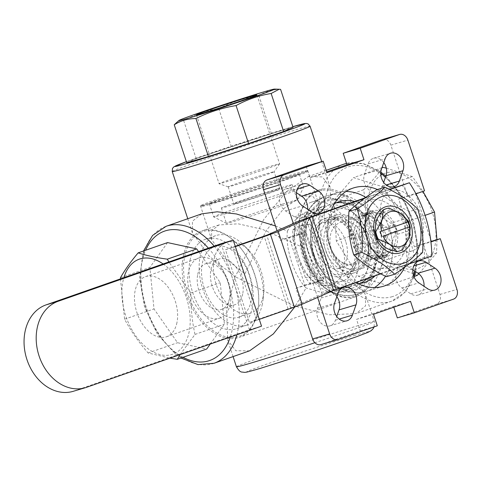 <?xml version="1.0" encoding="UTF-8"?>
<svg xmlns="http://www.w3.org/2000/svg" width="481" height="481" viewBox="0 0 481 481"><rect width="100%" height="100%" fill="white"/><g stroke="black" fill="none" stroke-linecap="round" stroke-linejoin="round"><path stroke-width="0.36" stroke-dasharray="2.4 1.8" d="M389.502 228.866A51.389 39.977 -106.6 0 1 385.515 276.22A51.389 39.977 -106.6 0 0 389.502 228.866A51.389 39.977 -106.6 0 0 365.8 197.39A51.389 39.977 -106.6 0 1 389.502 228.866M383.393 286.267L366.402 291.324A51.389 39.977 -106.6 0 0 374.531 287.566A51.389 39.977 -106.6 0 1 366.402 291.324A51.389 39.977 -106.6 0 1 313.997 255.261A51.389 39.977 -106.6 0 1 337.103 192.803A51.389 39.977 -106.6 0 1 345.965 191.504A51.389 39.977 -106.6 0 0 337.103 192.803L327.393 195.695A51.389 39.977 -106.6 0 1 379.792 231.752A51.389 39.977 -106.6 0 1 356.692 294.21A51.389 39.977 -106.6 0 1 304.287 258.147A51.389 39.977 -106.6 0 1 327.393 195.695C305.291 201.599 294.168 232.155 303.421 258.369C311.189 283.676 335.991 300.938 356.692 294.21L366.402 291.324A51.389 39.977 -106.6 0 1 313.997 255.261A51.389 39.977 -106.6 0 1 337.103 192.803L354.094 187.752M360.095 283.441A42.322 32.924 -106.6 0 1 356.529 284.794A42.322 32.924 -106.6 0 1 313.378 255.098A42.322 32.924 -106.6 0 1 332.401 203.661A42.322 32.924 -106.6 0 1 336.129 202.85M348.052 203.824A42.322 32.924 -106.6 0 1 375.559 233.363A42.322 32.924 -106.6 0 1 367.177 278.607M358.231 283.634A42.322 32.924 -106.6 0 1 320.659 252.934A42.322 32.924 -106.6 0 1 334.463 203.703M354.737 201.485A42.322 32.924 -106.6 0 1 382.84 231.193A42.322 32.924 -106.6 0 1 375.072 275.847M312.548 254.882A30.231 23.515 -106.6 0 1 326.142 218.14A30.231 23.515 -106.6 0 1 356.962 239.352A30.231 23.515 -106.6 0 1 343.374 276.094A30.231 23.515 -106.6 0 1 312.548 254.882M322.258 251.99A30.231 23.515 -106.6 0 1 335.852 215.254A30.231 23.515 -106.6 0 1 366.678 236.466A30.231 23.515 -106.6 0 1 353.084 273.202A30.231 23.515 -106.6 0 1 322.258 251.99M275.475 225.956L287.397 231.151C286.423 240.121 287.8 250.27 291.528 261.598C295.232 272.883 300.09 281.68 306.084 287.987L294.757 306.962M249.585 350.829L235.822 350.769L227.627 339.995L226.791 309.433L235.221 276.719L294.24 305.982L329.551 314.808L356.138 313.588L365.536 305.892L365.47 294.673L350.06 272.619C349.014 281.547 344.27 287.65 335.834 290.921L320.905 292.25L306.084 287.987M350.06 272.619C355.778 262.229 356.992 251.31 353.709 239.857C349.561 228.703 342.117 220.677 331.367 215.777L330.213 187.446L322.456 176.906L308.255 176.611L286.081 191.925L263.756 219.462L235.221 276.719L209.337 256.349L192.37 232.768L192.466 221.2L201.701 213.859M287.397 231.151C293.188 220.809 300.523 213.937 309.403 210.534L310.546 210.161L321.867 209.938L331.367 215.777M303.415 253.385A56.427 35.438 70.7 0 1 303.144 252.549A56.427 35.438 70.7 0 1 299.41 221.248A56.427 35.438 70.7 0 1 318.783 190.013A56.427 35.438 70.7 0 1 371.386 233.171A56.427 35.438 70.7 0 1 371.657 234.006A56.427 35.438 70.7 0 1 356.024 296.549A56.427 35.438 70.7 0 1 321.41 284.181A56.427 35.438 70.7 0 1 303.415 253.385M316.294 242.803L320.093 223.118L318.813 204.395L312.674 196.14L301.737 195.971L283.646 208.718L266.167 230.748L244.931 273.827L225.162 258.339L211.604 239.646L211.64 230.73L218.861 224.94L238.221 223.827L262.44 229.323L302.97 247.462A56.427 35.438 70.7 0 1 306.247 255.946A56.427 35.438 70.7 0 1 310.492 284.301L323.821 279.641A56.427 35.438 -109.3 0 0 319.57 251.286A56.427 35.438 -109.3 0 0 316.294 242.803L310.125 224.032L303.469 224.904L296.801 228.685L302.97 247.462M183.363 255.952A56.427 35.438 -109.3 0 0 186.448 294.27A56.427 35.438 -109.3 0 0 239.057 337.434A56.427 35.438 -109.3 0 0 257.515 312.379A56.427 35.438 -109.3 0 0 258.429 306.193A56.427 35.438 -109.3 0 0 254.425 274.056A56.427 35.438 -109.3 0 0 236.43 243.266A56.427 35.438 -109.3 0 0 201.816 230.898A56.427 35.438 -109.3 0 0 183.363 255.952M377.381 189.514A51.389 39.977 -106.6 0 1 406.499 223.809A51.389 39.977 -106.6 0 1 404.683 267.244M356.066 282.491A51.389 39.977 -106.6 0 1 330.988 250.204A51.389 39.977 -106.6 0 1 331.547 209.596M282.491 204.13A37.284 0.86 161.8 0 1 297.222 200.018A37.284 0.86 161.8 0 1 297.216 200.042A37.284 0.86 161.8 0 1 277.711 207.245A37.284 0.86 161.8 0 1 241.113 219.198A37.284 0.86 161.8 0 1 226.401 223.322A37.284 0.86 161.8 0 1 226.383 223.304A37.284 0.86 161.8 0 1 245.532 216.203A37.284 0.86 161.8 0 1 282.491 204.13M277.459 188.817A37.284 0.86 161.8 0 1 292.189 184.704A37.284 0.86 161.8 0 1 273.04 191.811A37.284 0.86 161.8 0 1 236.081 203.884A37.284 0.86 161.8 0 1 221.35 207.996A37.284 0.86 161.8 0 1 240.5 200.89A37.284 0.86 161.8 0 1 277.459 188.817M284.938 192.52A47.36 1.094 161.8 0 1 303.649 187.301A47.36 1.094 161.8 0 1 303.643 187.325A47.36 1.094 161.8 0 1 278.866 196.482A47.36 1.094 161.8 0 1 232.377 211.664A47.36 1.094 161.8 0 1 213.684 216.907A47.36 1.094 161.8 0 1 213.666 216.883A47.36 1.094 161.8 0 1 237.987 207.864A47.36 1.094 161.8 0 1 284.938 192.52M228.096 198.647A47.36 1.094 161.8 0 1 209.385 203.872A47.36 1.094 161.8 0 1 233.706 194.847A47.36 1.094 161.8 0 1 280.657 179.509A47.36 1.094 161.8 0 1 299.368 174.284A47.36 1.094 161.8 0 1 275.048 183.309A47.36 1.094 161.8 0 1 228.096 198.647M280.591 89.364C272.691 89.436 265.458 91.51 258.88 95.599C244.841 97.908 231.463 102.225 218.741 108.55C206.391 110.564 194.703 114.592 183.676 120.623L176.539 122.36M267.009 167.334A31.842 0.734 161.8 0 1 279.593 163.823A31.842 0.734 161.8 0 1 279.587 163.847A31.842 0.734 161.8 0 1 262.83 170.027A31.842 0.734 161.8 0 1 231.674 180.201A31.842 0.734 161.8 0 1 219.114 183.73A31.842 0.734 161.8 0 1 219.095 183.712A31.842 0.734 161.8 0 1 235.45 177.645A31.842 0.734 161.8 0 1 267.009 167.334M237.74 184.175A24.182 0.559 161.8 0 1 228.204 186.856A24.182 0.559 161.8 0 1 228.186 186.844A24.182 0.559 161.8 0 1 240.608 182.239A24.182 0.559 161.8 0 1 264.58 174.405A24.182 0.559 161.8 0 1 274.134 171.735A24.182 0.559 161.8 0 1 274.128 171.759A24.182 0.559 161.8 0 1 261.405 176.449A24.182 0.559 161.8 0 1 237.74 184.175M270.19 191.462A24.182 0.559 161.8 0 1 279.744 188.799A24.182 0.559 161.8 0 1 267.322 193.404A24.182 0.559 161.8 0 1 243.35 201.238A24.182 0.559 161.8 0 1 233.796 203.902A24.182 0.559 161.8 0 1 246.212 199.296A24.182 0.559 161.8 0 1 270.19 191.462M285.131 177.88A55.423 1.281 161.8 0 1 307.022 171.801A55.423 1.281 161.8 0 1 278.024 182.509A55.423 1.281 161.8 0 1 223.623 200.276A55.423 1.281 161.8 0 1 201.755 206.409A55.423 1.281 161.8 0 1 229.653 196.014A55.423 1.281 161.8 0 1 285.131 177.88M288.053 178.012A56.427 1.305 -18.2 0 0 307.666 170.527A56.427 1.305 -18.2 0 0 307.666 170.496A56.427 1.305 -18.2 0 0 285.371 176.719A56.427 1.305 -18.2 0 0 220.076 198.226A56.427 1.305 -18.2 0 0 200.457 205.742A56.427 1.305 -18.2 0 0 200.481 205.766A56.427 1.305 -18.2 0 0 222.751 199.519A56.427 1.305 -18.2 0 0 288.053 178.012M263.143 296.44A37.284 23.413 70.7 0 1 250.95 312.993A37.284 23.413 70.7 0 1 223.196 298.779A37.284 23.413 70.7 0 1 214.153 259.157A37.284 23.413 70.7 0 1 226.347 242.604A37.284 23.413 70.7 0 1 249.212 250.775A37.284 23.413 70.7 0 1 263.75 292.352A37.284 23.413 70.7 0 1 263.143 296.44M251.298 300.583A37.284 23.413 70.7 0 1 239.105 317.135A37.284 23.413 70.7 0 1 211.351 302.922A37.284 23.413 70.7 0 1 202.309 263.299A37.284 23.413 70.7 0 1 214.502 246.747A37.284 23.413 70.7 0 1 242.262 260.955A37.284 23.413 70.7 0 1 251.298 300.583M262.361 304.064A47.36 29.738 70.7 0 1 246.873 325.096A47.36 29.738 70.7 0 1 211.616 307.04A47.36 29.738 70.7 0 1 200.132 256.71A47.36 29.738 70.7 0 1 215.62 235.678A47.36 29.738 70.7 0 1 244.667 246.062A47.36 29.738 70.7 0 1 263.131 298.875A47.36 29.738 70.7 0 1 262.361 304.064M190.061 260.227A47.36 29.738 70.7 0 1 205.549 239.201A47.36 29.738 70.7 0 1 240.813 257.251A47.36 29.738 70.7 0 1 252.297 307.587A47.36 29.738 70.7 0 1 236.808 328.613A47.36 29.738 70.7 0 1 201.545 310.558A47.36 29.738 70.7 0 1 190.061 260.227M163.119 263.961A50.385 31.638 70.7 0 1 189.135 331.866A50.385 31.638 70.7 0 1 147.517 348.346A50.385 31.638 70.7 0 1 122.932 281.487A50.385 31.638 70.7 0 1 123.882 277.681M180.092 354.617L194.997 334.439C192.069 321.158 190.686 307.335 190.867 292.965L168.855 261.959M230.255 303.968A31.842 19.998 70.7 0 1 219.841 318.103A31.842 19.998 70.7 0 1 196.134 305.964A31.842 19.998 70.7 0 1 188.414 272.126A31.842 19.998 70.7 0 1 198.827 257.99A31.842 19.998 70.7 0 1 222.535 270.124A31.842 19.998 70.7 0 1 230.255 303.968M176.954 322.601A31.842 19.998 70.7 0 1 166.54 336.736A31.842 19.998 70.7 0 1 142.833 324.597A31.842 19.998 70.7 0 1 135.113 290.758A31.842 19.998 70.7 0 1 145.527 276.617A31.842 19.998 70.7 0 1 169.234 288.756A31.842 19.998 70.7 0 1 176.954 322.601M197.721 274.459A24.182 15.188 70.7 0 1 205.627 263.726A24.182 15.188 70.7 0 1 223.635 272.943A24.182 15.188 70.7 0 1 229.497 298.641A24.182 15.188 70.7 0 1 221.591 309.379A24.182 15.188 70.7 0 1 203.583 300.162A24.182 15.188 70.7 0 1 197.721 274.459M242.695 294.029A24.182 15.188 70.7 0 1 234.782 304.768A24.182 15.188 70.7 0 1 216.781 295.55A24.182 15.188 70.7 0 1 210.912 269.847A24.182 15.188 70.7 0 1 218.825 259.109A24.182 15.188 70.7 0 1 236.832 268.332A24.182 15.188 70.7 0 1 242.695 294.029M257.594 311.616A55.423 34.8 70.7 0 1 211.808 329.744A55.423 34.8 70.7 0 1 184.764 256.199A55.423 34.8 70.7 0 1 236.886 243.735A55.423 34.8 70.7 0 1 258.489 305.543A55.423 34.8 70.7 0 1 257.594 311.616M341.823 243.518A37.284 23.413 -109.3 0 0 306.89 214.448A37.284 23.413 -109.3 0 0 294.089 235.089A37.284 23.413 -109.3 0 0 296.555 255.772A37.284 23.413 -109.3 0 0 308.622 276.665A37.284 23.413 -109.3 0 0 331.493 284.842A37.284 23.413 -109.3 0 0 341.823 243.518M353.667 239.382A37.284 23.413 -109.3 0 0 318.735 210.311A37.284 23.413 -109.3 0 0 308.399 251.629A37.284 23.413 -109.3 0 0 343.338 280.7A37.284 23.413 -109.3 0 0 353.667 239.382M355.345 239.273A47.36 29.738 -109.3 0 0 310.966 202.351A47.36 29.738 -109.3 0 0 294.709 228.565A47.36 29.738 -109.3 0 0 297.841 254.84A47.36 29.738 -109.3 0 0 313.173 281.385A47.36 29.738 -109.3 0 0 342.219 291.763A47.36 29.738 -109.3 0 0 355.345 239.273M307.906 251.316A47.36 29.738 -109.3 0 0 352.29 288.245A47.36 29.738 -109.3 0 0 365.416 235.756A47.36 29.738 -109.3 0 0 321.031 198.833A47.36 29.738 -109.3 0 0 307.906 251.316M371.218 229.046A50.385 31.638 -109.3 0 0 417.063 268.753A50.385 31.638 -109.3 0 0 432.395 212.488A50.385 31.638 -109.3 0 0 386.55 172.781A50.385 31.638 -109.3 0 0 371.218 229.046M436.94 239.67L436.598 252.964L418.825 273.803M417.28 275.373C409.042 271.753 399.248 268.675 387.902 266.143C382.046 253.776 374.639 241.955 365.674 230.676C366.54 216.492 365.855 202.85 363.612 189.755C371.609 181.74 378.048 174.272 382.93 167.346M367.839 234.163A31.842 19.998 -109.3 0 0 337.999 209.337A31.842 19.998 -109.3 0 0 329.172 244.631A31.842 19.998 -109.3 0 0 359.012 269.456A31.842 19.998 -109.3 0 0 367.839 234.163M421.134 215.536A31.842 19.998 -109.3 0 0 391.3 190.71A31.842 19.998 -109.3 0 0 382.473 225.998A31.842 19.998 -109.3 0 0 412.313 250.823A31.842 19.998 -109.3 0 0 421.134 215.536M329.551 244.865A24.182 15.188 -109.3 0 0 352.212 263.72A24.182 15.188 -109.3 0 0 358.916 236.917A24.182 15.188 -109.3 0 0 336.249 218.061A24.182 15.188 -109.3 0 0 329.551 244.865M345.719 241.528A24.182 15.188 -109.3 0 0 323.058 222.673A24.182 15.188 -109.3 0 0 316.354 249.477A24.182 15.188 -109.3 0 0 339.015 268.332A24.182 15.188 -109.3 0 0 345.719 241.528M370.31 234.433A55.423 34.8 -109.3 0 0 330.321 190.38A55.423 34.8 -109.3 0 0 299.35 221.903A55.423 34.8 -109.3 0 0 303.012 252.645A55.423 34.8 -109.3 0 0 320.953 283.706A55.423 34.8 -109.3 0 0 363.666 290.302A55.423 34.8 -109.3 0 0 370.31 234.433M328.379 250.018A26.196 20.382 -106.6 0 1 339.442 218.41A26.196 20.382 -106.6 0 1 366.871 236.562A26.196 20.382 -106.6 0 1 355.802 268.17A26.196 20.382 -106.6 0 1 328.379 250.018M367.135 236.405A28.217 21.946 73.4 0 0 338.365 216.606A28.217 21.946 73.4 0 0 325.685 250.896A28.217 21.946 73.4 0 0 354.455 270.695A28.217 21.946 73.4 0 0 367.135 236.405M314.027 254.365A28.217 21.946 -106.6 0 1 326.713 220.076A28.217 21.946 -106.6 0 1 355.483 239.869A28.217 21.946 -106.6 0 1 342.797 274.158A28.217 21.946 -106.6 0 1 314.027 254.365M363.913 237.596A22.168 17.244 73.4 0 0 341.306 222.042A22.168 17.244 73.4 0 0 331.337 248.984A22.168 17.244 73.4 0 0 353.944 264.538A22.168 17.244 73.4 0 0 363.913 237.596M379.419 241.119L367.508 244.661L364.303 243.139A22.168 17.244 -106.6 0 1 362.872 239.604A22.168 17.244 -106.6 0 1 361.922 235.9L351.028 239.141A22.168 17.244 -106.6 0 1 358.64 217.394L369.534 214.153A22.168 17.244 -106.6 0 1 372.835 212.662A22.168 17.244 -106.6 0 1 375.138 212.193L364.243 215.434A22.168 17.244 -106.6 0 1 383.11 227.922L394.011 224.681A22.168 17.244 -106.6 0 1 395.442 228.222A22.168 17.244 -106.6 0 1 396.392 231.926L388.407 234.301L380.79 256.048L388.774 253.673A22.168 17.244 -106.6 0 1 385.473 255.158A22.168 17.244 -106.6 0 1 383.177 255.633L381.223 253.74L393.133 250.198M410.257 227.802L409.553 228.012A22.168 17.244 73.4 0 0 408.609 224.302A22.168 17.244 73.4 0 0 407.173 220.767L407.876 220.563M374.645 199.621A35.065 27.279 -106.6 0 1 406.186 234.163A35.065 27.279 -106.6 0 1 382.269 268.62A35.065 27.279 -106.6 0 1 350.727 234.079A35.065 27.279 -106.6 0 1 374.645 199.621M386.441 276.677C392.959 270.268 402.254 263.029 414.321 254.972C409.944 241.294 408.339 226.798 409.517 211.472C395.845 205.032 384.95 197.769 376.827 189.676M398.641 251.244A22.168 17.244 73.4 0 0 401.942 249.759L402.356 246.975L390.446 250.517A20.364 15.843 73.4 0 0 395.977 234.71L407.888 231.169A20.364 15.843 -106.6 0 1 402.356 246.975M407.888 231.169L409.553 228.012M390.446 250.517L388.774 253.673M367.508 244.661A20.364 15.843 73.4 0 0 381.223 253.74M361.922 235.9L363.588 232.744L375.499 229.203M359.331 234.091A24.182 18.813 73.4 0 0 381.084 257.912A24.182 18.813 73.4 0 0 397.583 234.151A24.182 18.813 73.4 0 0 375.823 210.329A24.182 18.813 73.4 0 0 359.331 234.091M396.392 231.926L395.977 234.71M336.832 296.675A12.091 9.404 73.4 0 0 326.635 292.37A12.091 9.404 73.4 0 0 321.128 298.034L317.52 308.351A12.091 9.404 73.4 0 0 319.582 321.362A12.091 9.404 73.4 0 0 329.918 325.865A12.091 9.404 73.4 0 0 335.419 320.202L336.712 316.504M383.778 162.566A12.091 9.404 73.4 0 0 373.587 158.261A12.091 9.404 73.4 0 0 368.079 163.925L364.472 174.242A12.091 9.404 73.4 0 0 366.534 187.253A12.091 9.404 73.4 0 0 376.87 191.757A12.091 9.404 73.4 0 0 382.371 186.093L383.664 182.395M296.476 192.773L292.707 190.278A12.091 9.404 73.4 0 0 285.648 189.003A12.091 9.404 73.4 0 0 279.443 198.851A12.091 9.404 73.4 0 0 285.48 210.906L294.432 216.829A12.091 9.404 73.4 0 0 301.491 218.103A12.091 9.404 73.4 0 0 307.654 209.277M412.842 269.793L409.072 267.292A12.091 9.404 73.4 0 0 402.014 266.017A12.091 9.404 73.4 0 0 395.809 275.866A12.091 9.404 73.4 0 0 401.845 287.927L410.798 293.849A12.091 9.404 73.4 0 0 417.857 295.124A12.091 9.404 73.4 0 0 424.02 286.297M393.801 307.209L393.542 306.409L356.529 319.348L360.305 330.832L321.067 344.546L338.065 339.496M301.322 304.563L295.953 288.239L304.834 285.137L289.105 237.289L280.219 240.392L277.038 230.712M306.187 166.234L309.962 177.717L326.695 171.867M382.876 139.448A8.063 6.271 -106.6 0 1 390.873 145.166L407.545 195.881L398.665 198.99L414.4 246.837L423.28 243.735L439.959 294.456A8.063 6.271 -106.6 0 1 436.55 304.178L397.318 317.893M415.969 193.825L415.656 193.933L430.615 239.43M317.628 297.42L312.945 283.189L321.831 280.08L306.096 232.233L297.216 235.341L293.338 223.545M360.305 330.832L377.296 325.781M356.529 319.348L373.521 314.297M393.542 306.409L410.533 301.359M423.28 243.735L431.253 241.36M414.4 246.837L431.391 241.787M398.665 198.99L415.656 193.933M407.545 195.881L424.543 190.831M309.962 177.717L326.954 172.661M280.219 240.392L297.216 235.341M289.105 237.289L306.096 232.233M304.834 285.137L321.831 280.08M295.953 288.239L312.945 283.189M293.079 127.363L271.374 133.598L231.235 146.543L196.17 158.622L186.73 162.752M183.676 120.623L196.17 158.622M218.741 108.55L231.235 146.543M258.88 95.599L271.374 133.598M210.209 344.089L224.393 324.164L220.256 282.69L198.575 251.569M167.556 242.592L149.862 267.454L153.998 308.928L177.537 342.719L206.698 349.032M120.466 278.872L124.603 319.204C130.898 331.006 138.744 342.274 148.142 352.994L169.949 358.165M124.603 319.204L153.998 308.928M148.142 352.994L177.537 342.719M120.472 277.729L149.862 267.454M190.867 292.965L220.256 282.69M194.997 334.439L224.393 324.164M387.89 285.648L358.513 276.419L336.279 240.951L334.223 200.03L353.541 177.621L382.918 186.85L405.146 222.318L407.203 263.239L387.89 285.648L414.315 276.413M386.303 168.134L412.307 176.575L422.967 191.378M363.612 189.755L334.223 200.03M381.992 167.671L353.541 177.621M365.674 230.676L336.279 240.951M387.902 266.143L358.513 276.419M436.598 252.964L407.203 263.239M425.102 215.338L405.146 222.318M412.307 176.575L382.918 186.85M310.125 224.032L306.084 225.228L305.97 234.241A22.168 17.244 73.4 0 0 292.646 238.901L292.761 229.888A30.231 23.515 -106.6 0 1 299.813 225.974A30.231 23.515 -106.6 0 1 306.084 225.228M292.761 229.888L296.801 228.685M310.492 284.301L305.279 277.321A22.168 17.244 73.4 0 0 318.602 272.661L323.821 279.641M305.279 277.321L292.646 238.901M305.97 234.241L318.602 272.661M407.93 221.903L380.363 231.541M383.177 255.633L382.473 255.838L383.483 256.505A4.028 3.133 -106.6 0 0 385.834 256.932A4.028 3.133 -106.6 0 0 387.668 255.044L396.097 230.97A4.028 3.133 -106.6 0 0 394.318 225.559L373.43 211.736A4.028 3.133 -106.6 0 0 371.079 211.309A4.028 3.133 -106.6 0 0 369.24 213.197L360.816 237.271A4.028 3.133 -106.6 0 0 362.596 242.683L382.473 255.838L375.192 258.008L356.319 245.514L364.303 243.139M401.942 249.759L402.639 249.549M375.138 212.193L378.343 213.714L390.253 210.173L388.305 208.279A22.168 17.244 73.4 0 0 386.002 208.748M389.003 208.069L388.305 208.279M407.173 220.767L403.968 219.252L392.057 222.793L394.011 224.681M351.028 239.141L358.64 217.394M372.276 258.874A22.168 17.244 -106.6 0 1 353.409 246.38L356.319 245.514L355.315 244.847A4.028 3.133 73.4 0 1 353.535 239.436L361.959 215.368A4.028 3.133 73.4 0 1 363.792 213.474A4.028 3.133 73.4 0 1 366.149 213.901L387.031 227.723A4.028 3.133 73.4 0 1 388.81 233.141L388.407 234.301L385.491 235.167A22.168 17.244 -106.6 0 1 377.88 256.914L380.79 256.048L380.387 257.209A4.028 3.133 73.4 0 1 378.553 259.097A4.028 3.133 73.4 0 1 376.196 258.676L375.192 258.008L372.276 258.874L353.409 246.38M385.491 235.167L377.88 256.914M364.243 215.434L383.11 227.922M402.086 184.938A106.71 83.009 -106.6 0 1 424.513 258.189L329.9 291.258A24.182 0.559 -18.2 0 0 322.078 294.15L290.686 307.954L249.386 322.444L225.475 249.711L235.257 246.29M365.211 197.823L389.363 189.382M424.513 258.189L431.794 256.018M235.371 246.633L232.756 247.547L256.668 320.28L249.386 322.444M380.796 273.845L409.115 263.949M256.668 320.28L259.283 319.366M389.802 189.61L364.243 198.545M381.036 213.396L369.125 216.937L369.534 214.153M417.718 209.031L409.517 211.472M422.522 252.531L414.321 254.972M390.253 210.173A20.364 15.843 -106.6 0 1 403.968 219.252M369.125 216.937A20.364 15.843 73.4 0 0 363.588 232.744M392.057 222.793A20.364 15.843 73.4 0 0 378.343 213.714M225.475 249.711L232.756 247.547M221.086 243.705L249.38 329.762L74.369 390.939A45.31 35.245 -106.6 0 1 73.136 391.342M249.38 329.762L261.52 326.154M305.561 257.575A46.35 36.057 -106.6 0 1 325.138 201.653A46.35 36.057 -106.6 0 1 373.665 233.772A46.35 36.057 -106.6 0 1 354.088 289.694A46.35 36.057 -106.6 0 1 305.561 257.575M306.09 257.263A42.322 32.924 -106.6 0 1 325.12 205.832A42.322 32.924 -106.6 0 1 368.278 235.528A42.322 32.924 -106.6 0 1 349.248 286.959A42.322 32.924 -106.6 0 1 306.09 257.263M374.404 233.513A47.36 36.839 -106.6 0 1 354.401 290.65A47.36 36.839 -106.6 0 1 304.822 257.834A47.36 36.839 -106.6 0 1 324.825 200.697A47.36 36.839 -106.6 0 1 374.404 233.513M355.243 335.203A64.49 1.491 -18.2 0 0 269.023 363.317A64.49 1.491 -18.2 0 0 260.492 368.326A64.49 1.491 -18.2 0 0 346.711 340.211A64.49 1.491 -18.2 0 0 355.243 335.203M236.43 366.769A72.553 1.677 161.8 0 1 261.652 357.106A72.553 1.677 161.8 0 1 358.652 325.475A72.553 1.677 161.8 0 1 374.272 321.446A72.553 1.677 161.8 0 1 349.05 331.114A72.553 1.677 161.8 0 1 314.881 342.725M172.24 171.543A72.553 1.677 161.8 0 1 185.221 166.24A72.553 1.677 161.8 0 1 197.463 161.881A72.553 1.677 161.8 0 1 270.412 137.674A72.553 1.677 161.8 0 1 310.083 126.226M214.195 246.11A72.553 45.557 70.7 0 1 233.784 281.782A72.553 45.557 70.7 0 1 236.886 334.764M214.027 363.263A72.553 45.557 70.7 0 1 177.82 354.78A72.553 45.557 70.7 0 1 146.386 307.768A72.553 45.557 70.7 0 1 166.149 226.286M343.813 164.183A72.553 45.557 -109.3 0 0 324.056 245.665A72.553 45.557 -109.3 0 0 389.724 301.767A72.553 45.557 -109.3 0 0 391.69 301.154A72.553 45.557 -109.3 0 0 413.624 275.823M414.929 271.17A72.553 45.557 -109.3 0 0 411.453 219.673A72.553 45.557 -109.3 0 0 385.461 177.273M187.067 161.448A68.518 1.581 161.8 0 1 292.857 126.689L186.381 161.694A68.518 1.581 161.8 0 1 187.067 161.448M208.399 248.136A68.518 43.025 70.7 0 1 230.285 337.073M183.027 357.305A68.518 43.025 70.7 0 1 175.541 352.483A68.518 43.025 70.7 0 1 145.611 250.264M391.462 296.891A68.518 43.025 -109.3 0 0 412.313 220.376A68.518 43.025 -109.3 0 0 349.964 166.378A68.518 43.025 -109.3 0 0 329.112 242.893A68.518 43.025 -109.3 0 0 391.462 296.891M380.766 173.238A72.553 45.557 -109.3 0 0 346.518 163.384M436.55 304.178L453.547 299.128M439.959 294.456L456.95 289.4M390.873 145.166L407.864 140.109M335.419 320.202L339.207 319.077M321.128 298.034L338.125 292.983M317.52 308.351L334.511 303.295M364.472 174.242L381.463 169.186M368.079 163.925L385.077 158.874M382.371 186.093L386.153 184.969M294.432 216.829L311.423 211.778M285.48 210.906L302.477 205.856M292.707 190.278L297.426 188.871M410.798 293.849L427.789 288.798M409.072 267.292L413.792 265.891M401.845 287.927L418.843 282.87M329.9 291.258L305.988 218.53M322.078 294.15L298.166 221.422M290.686 307.954L266.775 235.221M288.077 308.916L264.165 236.189M373.43 211.736L366.149 213.901M394.318 225.559L387.031 227.723M396.097 230.97L388.81 233.141M387.668 255.044L380.387 257.209M383.483 256.505L376.196 258.676M362.596 242.683L355.315 244.847M360.816 237.271L353.535 239.436M369.24 213.197L361.959 215.368M74.369 390.939L86.502 387.331M334.674 291.294L349.248 286.959L336.303 287.283L323.334 280.988L313.63 270.605L306.962 257.04C299.104 234.722 308.706 209.854 325.12 205.832L310.546 210.167M339.688 201.497L332.401 203.661M335.852 215.254L326.142 218.14M192.37 232.768L187.758 218.735M233.087 356.601L227.627 339.995M414.093 277.026L405.056 292.226L391.69 301.154L356.138 313.588M318.783 190.013L301.737 195.971M218.861 224.94L201.816 230.898M292.189 184.704L297.222 200.018M297.216 200.042L303.643 187.325M209.385 203.872L213.666 216.883M256.938 94.919L279.593 163.823M228.204 186.856L219.114 183.73M279.587 163.847L274.128 171.759L279.744 188.799M307.022 171.801L307.666 170.527M239.105 317.135L250.95 312.993M205.549 239.201L215.62 235.678M143.542 250.986L139.586 277.435L144.528 306.884L157.425 334.223L176.058 354.653L180.958 358.026M166.54 336.736L219.841 318.103M221.591 309.379L234.782 304.768M318.735 210.311L306.89 214.448M294.089 235.089L294.709 228.565M352.29 288.245L342.219 291.763M346.512 163.372L363.612 163.624L380.832 172.084M385.852 176.148L402.038 195.761L413.335 220.635L418.157 247.21L415.776 271.735M391.3 190.71L337.999 209.337M336.249 218.061L323.058 222.673M299.35 221.903L299.41 221.248M307.666 170.496L318.813 204.395M326.713 220.076L338.365 216.606M341.306 222.042L372.835 212.662M363.816 282.63L356.529 284.794M353.084 273.202L343.374 276.094M374.14 326.882L374.272 321.446L365.47 294.679M330.213 187.446L321.717 161.61M326.19 170.34L308.255 176.611M356.024 296.549L239.057 337.434M326.635 292.37L343.626 287.313M329.918 325.865L346.909 320.809M376.87 191.757L393.861 186.7M373.587 158.261L390.578 153.205M301.491 218.103L318.482 213.053M285.648 189.003L302.639 183.946M417.857 295.124L434.848 290.073M402.014 266.017L419.005 260.967M221.35 207.996L226.383 223.304M226.401 223.322L213.684 216.907M299.368 174.284L303.649 187.301M196.44 114.809L219.095 183.712M228.186 186.844L233.796 203.902M201.755 206.409L200.481 205.766M214.502 246.747L226.347 242.604M249.212 250.775L244.667 246.062M263.75 292.352L263.131 298.875M236.808 328.613L246.873 325.096M145.527 276.617L198.827 257.99M205.627 263.726L218.825 259.109M236.886 243.735L236.43 243.266M258.489 305.543L258.429 306.193M343.338 280.7L331.493 284.842M308.622 276.665L313.173 281.385M321.031 198.833L310.966 202.351M412.313 250.823L359.012 269.456M352.212 263.72L339.015 268.332M320.953 283.706L321.41 284.181M200.457 205.742L211.604 239.646M299.813 225.974L304.287 224.639M342.797 274.158L354.455 270.695M385.834 256.932L378.553 259.097M371.079 211.309L363.792 213.474M353.944 264.538L385.473 255.158"/><path stroke-width="0.72" d="M385.515 276.22A51.389 39.977 -106.6 0 1 374.531 287.566A51.389 39.977 -106.6 0 0 385.515 276.22M336.129 202.85A42.322 32.924 -106.6 0 1 348.052 203.824M334.463 203.703A42.322 32.924 -106.6 0 1 339.688 201.497A42.322 32.924 -106.6 0 1 354.737 201.485M143.542 250.986L152.603 235.413L166.149 226.286L201.701 213.859L217.117 211.802L236.363 213.949L275.475 225.956M294.757 306.962L273.352 333.928L249.585 350.829L214.027 363.263A72.553 45.557 70.7 0 0 236.886 334.764M404.683 267.244A51.389 39.977 -106.6 0 1 383.393 286.267A51.389 39.977 -106.6 0 1 356.066 282.491M198.731 115.043A50.385 1.16 161.8 0 1 178.902 120.497A50.385 1.16 161.8 0 1 206.054 110.54A50.385 1.16 161.8 0 1 254.647 94.685A50.385 1.16 161.8 0 1 274.435 89.087A50.385 1.16 161.8 0 1 250.012 98.268A50.385 1.16 161.8 0 1 198.731 115.043M178.902 120.497L174.236 124.753C180.808 120.665 188.047 118.591 195.941 118.518C208.664 112.193 222.042 107.876 236.081 105.567C247.108 99.537 258.796 95.509 271.146 93.494L279.208 89.238L280.591 89.364L293.079 127.363L283.64 131.493L248.575 143.566L208.435 156.517L186.73 162.752L174.236 124.753M244.36 98.431A31.842 0.734 161.8 0 1 256.938 94.919A31.842 0.734 161.8 0 1 240.584 100.986A31.842 0.734 161.8 0 1 209.019 111.297A31.842 0.734 161.8 0 1 196.44 114.809A31.842 0.734 161.8 0 1 212.794 108.742A31.842 0.734 161.8 0 1 244.36 98.431M123.882 277.681A50.385 31.638 70.7 0 1 163.119 263.961M168.855 261.959L167.322 259.175C156.048 257.618 146.332 255.513 138.167 252.862C130.712 261.694 124.813 269.985 120.472 277.729L120.466 278.872M422.967 191.378L434.535 212.043L436.94 239.67M418.825 273.803L417.28 275.373L414.315 276.413M381.998 236.52A18.945 14.737 -106.6 0 1 381.048 234.079A18.945 14.737 -106.6 0 1 380.363 231.541L381.445 231.187A18.14 14.111 -106.6 0 1 382.022 220.178L375.787 231.776A22.168 17.244 73.4 0 0 376.737 235.48A22.168 17.244 73.4 0 0 378.168 239.021L390.031 244.54A18.14 14.111 -106.6 0 1 383.08 236.165L409.565 226.882L383.08 236.165M409.451 226.948A18.14 14.111 -106.6 0 1 408.874 237.957L410.257 227.802A22.168 17.244 73.4 0 0 409.307 224.098A22.168 17.244 73.4 0 0 407.876 220.563L400.865 213.594A18.14 14.111 -106.6 0 1 407.816 221.969L407.93 221.903A18.945 14.737 -106.6 0 1 409.565 226.882M389.207 195.292A35.065 27.279 73.4 0 0 365.289 229.75A35.065 27.279 73.4 0 0 396.831 264.291A35.065 27.279 73.4 0 0 420.755 229.834A35.065 27.279 73.4 0 0 389.207 195.292M357.155 208.94C369.222 200.878 378.517 193.645 385.034 187.235L376.827 189.676C364.76 197.739 355.471 204.972 348.953 211.381C347.781 226.707 349.38 241.203 353.757 254.882C361.88 262.969 372.775 270.238 386.441 276.677L394.648 274.236C386.526 266.143 375.631 258.88 361.965 252.441C363.137 237.115 361.532 222.613 357.155 208.94L348.953 211.381M386.7 208.544A22.168 17.244 73.4 0 0 383.399 210.029L382.022 220.178A18.14 14.111 -106.6 0 1 400.865 213.594L389.003 208.069A22.168 17.244 73.4 0 0 386.7 208.544L386.002 208.748A22.168 17.244 73.4 0 0 382.702 210.239L381.036 213.396A20.364 15.843 -106.6 0 0 375.499 229.203L375.084 231.986A22.168 17.244 73.4 0 0 377.465 239.225L379.419 241.119A20.364 15.843 -106.6 0 0 393.133 250.198L396.338 251.719A22.168 17.244 73.4 0 0 398.641 251.244L399.338 251.04A22.168 17.244 73.4 0 0 402.639 249.549L408.874 237.957A18.14 14.111 -106.6 0 1 390.031 244.54L397.041 251.509A22.168 17.244 73.4 0 0 399.338 251.04M373.893 229.762A24.182 18.813 73.4 0 0 395.653 253.583A24.182 18.813 73.4 0 0 412.145 229.816A24.182 18.813 73.4 0 0 390.392 205.994A24.182 18.813 73.4 0 0 373.893 229.762M345.965 191.504A51.389 39.977 -106.6 0 1 365.8 197.39A51.389 39.977 -106.6 0 0 345.965 191.504M375.072 275.847A42.322 32.924 -106.6 0 1 363.816 282.63A42.322 32.924 -106.6 0 1 358.231 283.634M367.177 278.607A42.322 32.924 -106.6 0 1 360.095 283.441M336.712 316.504L339.033 309.884A12.091 9.404 73.4 0 0 336.832 296.675M383.664 182.395L385.984 175.775A12.091 9.404 73.4 0 0 383.778 162.566M307.654 209.277A12.091 9.404 73.4 0 0 301.653 196.2L296.476 192.773M424.02 286.297A12.091 9.404 73.4 0 0 418.019 273.22L412.842 269.793M321.067 344.546A8.063 6.271 -106.6 0 1 320.851 344.618A8.063 6.271 -106.6 0 1 312.632 338.961L301.322 304.563M277.038 230.712L263.546 189.67A8.063 6.271 -106.6 0 1 266.949 179.948L306.187 166.234L323.178 161.177L326.954 172.661L363.967 159.722L360.191 148.238L399.428 134.524A8.063 6.271 -106.6 0 1 399.645 134.452A8.063 6.271 -106.6 0 1 407.864 140.109L424.543 190.831L415.969 193.825M326.695 171.867L346.975 164.779L343.2 153.295L382.431 139.58A8.063 6.271 -106.6 0 1 382.654 139.508A8.063 6.271 -106.6 0 1 382.876 139.448M430.615 239.43L431.391 241.787L440.271 238.678L456.95 289.4A8.063 6.271 -106.6 0 1 453.547 299.128L414.309 312.842L397.318 317.893L393.801 307.209M352.417 315.145A12.091 9.404 -106.6 0 1 346.909 320.809A12.091 9.404 -106.6 0 1 336.574 316.312A12.091 9.404 -106.6 0 1 334.511 303.295L338.125 292.983A12.091 9.404 -106.6 0 1 343.626 287.313A12.091 9.404 -106.6 0 1 353.962 291.817A12.091 9.404 -106.6 0 1 356.024 304.828L352.417 315.145L339.207 319.077M385.077 158.874A12.091 9.404 -106.6 0 1 390.578 153.205A12.091 9.404 -106.6 0 1 400.913 157.708A12.091 9.404 -106.6 0 1 402.976 170.719L399.368 181.036A12.091 9.404 -106.6 0 1 393.861 186.7A12.091 9.404 -106.6 0 1 383.525 182.203A12.091 9.404 -106.6 0 1 381.463 169.186L385.077 158.874M302.477 205.856A12.091 9.404 -106.6 0 1 296.434 193.795A12.091 9.404 -106.6 0 1 302.639 183.946A12.091 9.404 -106.6 0 1 309.698 185.221L318.65 191.143A12.091 9.404 -106.6 0 1 324.687 203.204A12.091 9.404 -106.6 0 1 318.482 213.053A12.091 9.404 -106.6 0 1 311.423 211.778L302.477 205.856M427.789 288.798L418.843 282.87A12.091 9.404 -106.6 0 1 412.8 270.815A12.091 9.404 -106.6 0 1 419.005 260.967A12.091 9.404 -106.6 0 1 426.064 262.241L435.016 268.164A12.091 9.404 -106.6 0 1 441.053 280.225A12.091 9.404 -106.6 0 1 434.848 290.073A12.091 9.404 -106.6 0 1 427.789 288.798M331.547 209.596A51.389 39.977 -106.6 0 1 354.094 187.752A51.389 39.977 -106.6 0 1 377.381 189.514M414.309 312.842L410.533 301.359L373.521 314.297L377.296 325.781L338.065 339.496A8.063 6.271 -106.6 0 1 337.842 339.562A8.063 6.271 -106.6 0 1 329.623 333.91L317.628 297.42M293.338 223.545L280.537 184.62A8.063 6.271 -106.6 0 1 283.946 174.892L323.178 161.177M431.253 241.36L440.271 238.678M343.2 153.295L360.191 148.238M346.975 164.779L363.967 159.722M236.081 105.567L248.575 143.566M271.146 93.494L283.64 131.493M195.941 118.518L208.435 156.517M198.575 251.569L196.717 248.899L167.556 242.592L138.167 252.862M169.949 358.165L177.303 359.307L206.698 349.032L210.209 344.089M177.303 359.307L180.092 354.617M167.322 259.175L196.717 248.899M381.992 167.671L382.93 167.346L386.303 168.134M434.535 212.043L425.102 215.338M381.445 231.187L407.816 221.969M397.041 251.509L396.338 251.719M377.465 239.225L378.168 239.021M235.257 246.29L266.775 235.221L298.166 221.422A24.182 0.559 161.8 0 1 305.988 218.53L365.211 197.823M389.363 189.382L409.373 182.768L389.802 189.61M364.243 198.545L309.65 217.683L278.258 231.481A24.182 0.559 161.8 0 1 270.436 234.373L235.371 246.633M259.283 319.366L294.348 307.106A24.182 0.559 -18.2 0 0 302.17 304.214L333.567 290.41L380.796 273.845M409.115 263.949L431.794 256.018A106.71 83.009 73.4 0 0 409.373 182.768M382.702 210.239L383.399 210.029M375.787 231.776L375.084 231.986M385.034 187.235C398.707 193.675 409.602 200.944 417.718 209.031C422.096 222.703 423.701 237.205 422.522 252.531C416.005 258.94 406.716 266.173 394.648 274.236M361.965 252.441L353.757 254.882M85.269 387.728L73.136 391.342A45.31 35.245 -106.6 0 1 26.677 358.754A45.31 35.245 -106.6 0 1 46.068 304.882L221.086 243.705L233.219 240.091L58.207 301.268A45.31 35.245 73.4 0 0 38.817 355.146A45.31 35.245 73.4 0 0 85.269 387.728A45.31 35.245 73.4 0 0 86.502 387.331L261.52 326.154L233.219 240.091M314.881 342.725A72.553 1.677 161.8 0 1 252.05 362.74A72.553 1.677 161.8 0 1 236.43 366.769L233.087 356.601M321.717 161.61L310.083 126.226A72.553 1.677 161.8 0 1 297.108 131.529A72.553 1.677 161.8 0 1 284.86 135.889A72.553 1.677 161.8 0 1 211.917 160.089A72.553 1.677 161.8 0 1 172.24 171.543L187.758 218.735M413.624 275.823A72.553 45.557 -109.3 0 0 414.929 271.17M310.083 126.226L308.074 123.87L306.078 123.401L292.857 126.683A68.518 1.581 161.8 0 1 292.743 128.667A68.518 1.581 161.8 0 1 202.369 158.748A68.518 1.581 161.8 0 1 186.381 161.694L173.803 166.883L172.469 168.44L172.24 171.543M145.611 250.264A68.518 43.025 70.7 0 1 198.713 239.135A68.518 43.025 70.7 0 1 208.399 248.136M230.285 337.073A68.518 43.025 70.7 0 1 183.027 357.305M166.149 226.286A72.553 45.557 70.7 0 1 202.357 234.77A72.553 45.557 70.7 0 1 214.195 246.11M385.461 177.273A72.553 45.557 -109.3 0 0 380.766 173.238M346.518 163.384A72.553 45.557 -109.3 0 0 345.779 163.57A72.553 45.557 -109.3 0 0 343.813 164.183L326.19 170.34M382.431 139.58L399.428 134.524M266.949 179.948L283.946 174.892M263.546 189.67L280.537 184.62M312.632 338.961L329.623 333.91M339.033 309.884L356.024 304.828M386.153 184.969L399.368 181.036M385.984 175.775L402.976 170.719M301.653 196.2L318.65 191.143M297.426 188.871L309.698 185.221M418.019 273.22L435.016 268.164M413.792 265.891L426.064 262.241M294.348 307.106L270.436 234.373M302.17 304.214L278.258 231.481M333.567 290.41L309.65 217.683M336.171 289.448L312.259 216.715M46.068 304.882L58.207 301.268M374.14 326.882L373.088 328.8L371.122 330.718L367.749 332.461L356.265 336.826L308.562 353.108L260.269 368.398C245.713 372.589 246.344 372.294 244.059 372.36C241.787 371.591 240.548 373.581 236.43 366.769M180.958 358.026L198.01 364.598L214.027 363.263M343.813 164.183L346.512 163.372M380.832 172.084L385.852 176.148M415.776 271.735L414.093 277.026M382.654 139.508L399.645 134.452M320.851 344.618L337.842 339.562M274.435 89.087L279.208 89.238"/></g></svg>

